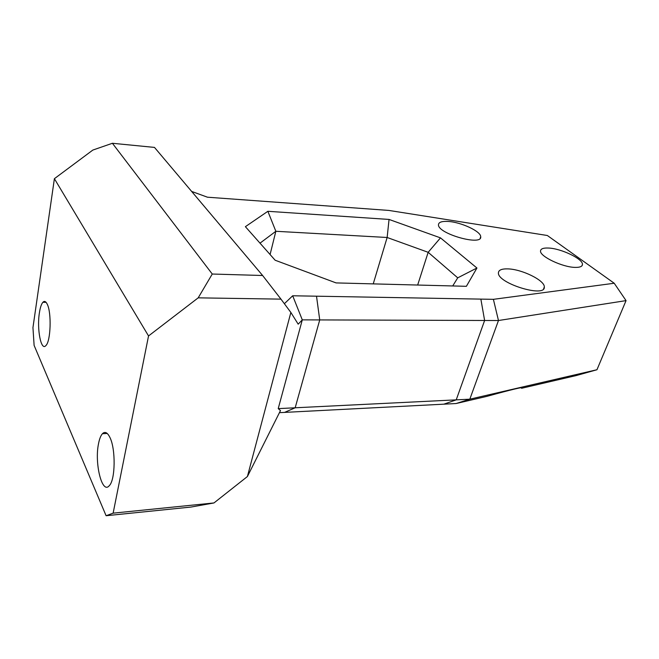 <?xml version="1.0" encoding="UTF-8"?>
<svg xmlns="http://www.w3.org/2000/svg" width="659" height="659" viewBox="0 0 659 659"><rect width="100%" height="100%" fill="white"/><g stroke="black" fill="none" stroke-linecap="round" stroke-linejoin="round"><path stroke-width="0.99" d="M270.083 254.531L275.849 231.284L267.867 211.3L245.387 226.68L275.141 260.231L336.074 282.909L466.383 286.311L476.935 268.015L440.492 237.874L389.049 219.439L267.867 211.3M260 243.163L275.849 231.284L387.138 237.487L389.049 219.439M521.549 388.291L576.188 375.572L596.955 369.74L469.809 399.189L456.053 403.539L486.812 396.38C512.076 389.428 523.979 386.586 522.505 387.863L521.549 388.291L521.417 387.583M191.637 191.423L207.47 197.206L388.909 210.435L547.341 235.502L614.221 283.246L493.393 299.334L480.864 299.112L484.62 320.48L456.226 399.856L443.845 404.173L456.053 403.539M279.432 412.666L284.581 412.394L295.174 407.781L456.226 399.856L484.62 320.48L498.468 320.521L469.809 399.189L456.226 399.856L443.845 404.173L284.573 412.394L295.174 407.781L319.73 319.92L316.509 296.196L292.687 295.776L284.375 303.717M373.241 283.872L387.138 237.487L428.161 252.306L457.725 277.834L476.935 268.015M417.666 285.034L428.161 252.306L440.492 237.874M457.725 277.834L452.725 285.948M316.518 296.196L480.864 299.112L484.62 320.48L319.73 319.92L316.518 296.196M548.403 248.039C561.073 248.418 583.215 259.003 582.449 264.498C582.292 266.491 579.936 267.455 575.381 267.397C562.802 267.414 539.639 256.384 540.528 250.972C540.701 248.797 543.329 247.817 548.403 248.039M448.054 221.44C460.987 222.075 480.988 231.358 480.699 236.746C482.347 246.309 437.947 233.813 438.466 224.843C438.548 222.231 441.744 221.103 448.054 221.44M507.743 268.888C521.714 269.086 544.935 280.446 544.309 286.994C545.636 298.148 497.405 283.312 498.41 272.884C498.55 270.066 501.664 268.732 507.743 268.888M295.174 407.781L319.73 319.92L302.292 319.862L278.222 408.621L295.174 407.781M247.405 476.539L213.961 502.949L113.134 513.155L148.539 335.95L198.194 297.843L280.973 299.137L290.858 312.448L247.405 476.539L280.479 410.582L278.222 408.621M292.687 295.776L302.292 319.862L298.181 324.17L290.858 312.448M113.134 513.155L106.099 515.725L191.011 507.051L213.961 502.949M280.973 299.137L262.62 275.503L154.486 147.41L112.401 143.275L212.264 274.029L198.194 297.843M112.401 143.275L92.845 150.063L54.392 178.688L32.95 327.614L34.111 345.398L106.099 515.725M47.226 304.17C51.699 312.564 50.759 341.28 45.899 345.555C41.089 351.544 36.747 329.154 39.367 313.017C40.174 307.671 41.344 304.096 42.884 302.292C44.392 300.718 45.842 301.344 47.226 304.17M109.872 437.37C115.86 448.927 115.416 480.238 109.188 485.782C102.038 494.439 94.41 463.318 98.488 443.894C99.41 439.026 100.72 435.64 102.425 433.729C104.929 431.217 107.409 432.436 109.872 437.37M262.62 275.503L212.264 274.029M148.539 335.95L54.392 178.688M493.393 299.334L498.468 320.521L626.05 300.619L596.955 369.74M614.221 283.246L626.05 300.619M42.884 302.292L46.081 302.324M102.425 433.729L107.211 433.449M543.609 288.848L544.309 286.994M480.172 238.294L480.699 236.746M581.93 265.816L582.449 264.498M522.505 387.863L522.661 387.443"/></g></svg>
